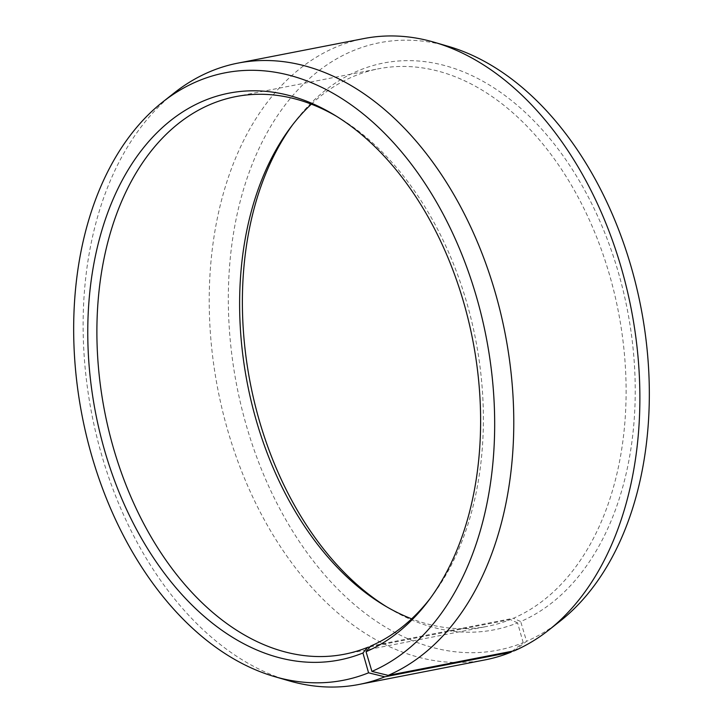 <?xml version="1.0" encoding="UTF-8"?>
<svg xmlns="http://www.w3.org/2000/svg" width="723" height="723" viewBox="0 0 723 723"><rect width="100%" height="100%" fill="white"/><g stroke="black" fill="none" stroke-linecap="round" stroke-linejoin="round"><path stroke-width="0.54" stroke-dasharray="3.62 2.71" d="M336.367 116.213A284.049 188.956 79 0 1 338.933 117.732A284.049 188.956 79 0 1 432.137 595.906A284.049 188.956 79 0 1 430.33 598.273M311.342 104.166A284.049 188.956 79 0 1 355.4 75.635A284.049 188.956 79 0 1 378.527 68.784A284.049 188.956 79 0 1 613.917 291.36A284.049 188.956 79 0 1 513.42 618.255L370.673 646.073M292.67 124.727A288.739 192.074 79 0 1 294.469 122.304A288.739 192.074 79 0 1 360.072 69.995A288.739 192.074 79 0 1 618.102 271.559A288.739 192.074 79 0 1 520.696 621.563L513.42 618.255M512.182 651.224L523.208 642.675A309.426 205.838 79 0 1 245.937 424.076A309.426 205.838 79 0 1 354.433 50.185A309.426 205.838 79 0 1 448.341 46.362M485.097 659.882A316.511 210.556 79 0 1 222.151 409.191A316.511 210.556 79 0 1 338.219 46.182A316.511 210.556 79 0 1 363.994 38.545M288.712 680.732A316.511 210.556 79 0 1 91.794 414.071A316.511 210.556 79 0 1 174.162 92.969M514.297 650.808L526.561 641.274L520.696 621.563M560.334 620.958A309.426 205.838 79 0 1 526.561 641.274M523.208 642.675L517.56 622.865A288.739 192.074 79 0 1 389.209 608.368A288.739 192.074 79 0 1 386.633 606.787M517.56 622.865L510.339 619.539A284.049 188.956 79 0 1 487.212 626.389A284.049 188.956 79 0 1 411.658 618.834M510.339 619.539L370.004 646.895M235.788 96.611L378.527 68.784M338.933 117.732L333.791 114.632M432.137 595.906L428.531 600.696M384.067 605.268L389.209 608.368M290.863 127.094L294.469 122.304M344.473 654.216L487.212 626.389"/><path stroke-width="1.08" d="M370.004 646.895L367.6 647.365A284.049 188.956 79 0 1 344.473 654.216A284.049 188.956 79 0 1 108.495 429.236A284.049 188.956 79 0 1 212.661 103.461A284.049 188.956 79 0 1 235.788 96.611A284.049 188.956 79 0 1 336.367 116.213M430.33 598.273A284.049 188.956 79 0 1 370.673 646.073L366.055 651.703L371.92 671.414L388.206 675.381L514.297 650.808A316.511 210.556 79 0 0 548.838 630.031A316.511 210.556 79 0 0 631.206 308.929A316.511 210.556 79 0 0 434.288 42.268A316.511 210.556 79 0 0 363.994 38.545L237.903 63.118A316.511 210.556 79 0 1 500.199 311.134A316.511 210.556 79 0 1 388.206 675.381M367.6 647.365L362.928 653.005L368.567 672.815L384.781 676.818L510.863 652.245L512.182 651.224M510.863 652.245A316.511 210.556 79 0 1 485.097 659.882L359.006 684.455A316.511 210.556 79 0 1 288.712 680.732L274.659 676.638A309.426 205.838 79 0 1 82.142 415.951A309.426 205.838 79 0 1 162.666 102.042A309.426 205.838 79 0 1 199.792 80.325A309.426 205.838 79 0 1 476.312 296.34A309.426 205.838 79 0 1 371.92 671.414M384.781 676.818A316.511 210.556 79 0 1 359.006 684.455M162.666 102.042L174.162 92.969A316.511 210.556 79 0 1 212.137 70.755A316.511 210.556 79 0 1 237.903 63.118M368.567 672.815A309.426 205.838 79 0 1 274.659 676.638M362.928 653.005A288.739 192.074 79 0 1 104.202 449.028A288.739 192.074 79 0 1 205.44 100.136A288.739 192.074 79 0 1 333.791 114.632A288.739 192.074 79 0 1 428.531 600.696A288.739 192.074 79 0 1 366.055 651.703M434.288 42.268L448.341 46.362A309.426 205.838 79 0 1 640.858 307.049A309.426 205.838 79 0 1 560.334 620.958L548.838 630.031M386.633 606.787A288.739 192.074 79 0 1 292.67 124.727M411.658 618.834A284.049 188.956 79 0 1 384.067 605.268A284.049 188.956 79 0 1 290.863 127.094A284.049 188.956 79 0 1 311.342 104.166"/></g></svg>
